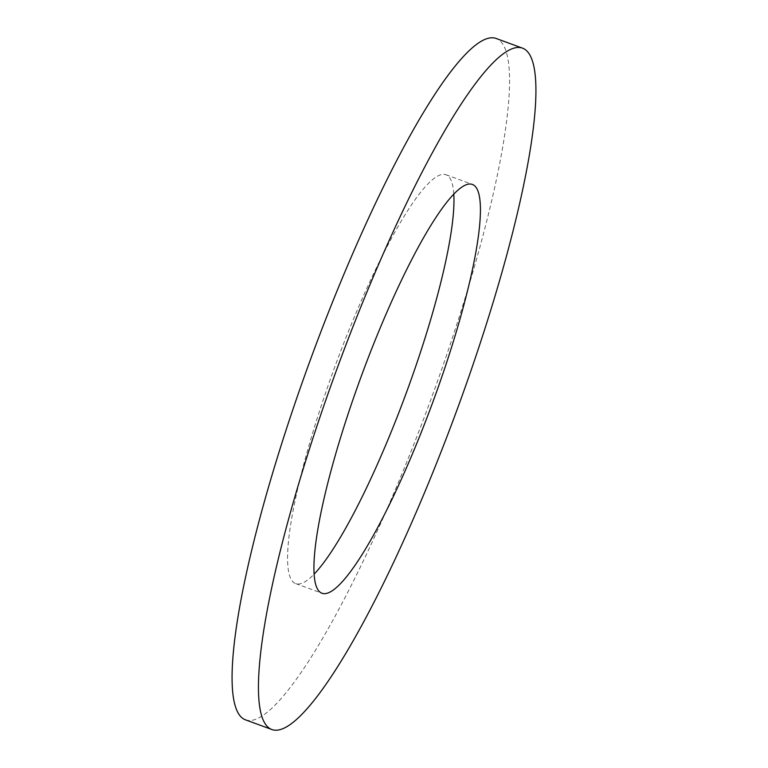 <?xml version="1.0" encoding="UTF-8"?>
<svg xmlns="http://www.w3.org/2000/svg" width="768" height="768" viewBox="0 0 768 768"><rect width="100%" height="100%" fill="white"/><g stroke="black" fill="none" stroke-linecap="round" stroke-linejoin="round"><path stroke-width="0.58" stroke-dasharray="3.84 2.88" d="M245.693 719.923A363.005 63.418 110.2 0 0 436.061 385.248A363.005 63.418 110.2 0 0 495.946 38.4M453.773 193.978A217.805 38.045 110.2 0 0 445.891 174.701A217.805 38.045 110.2 0 0 331.67 375.504A217.805 38.045 110.2 0 0 295.747 583.613A217.805 38.045 110.2 0 0 314.227 574.022M295.747 583.613L322.109 593.299M445.891 174.701L472.253 184.387"/><path stroke-width="1.15" d="M522.307 48.077L495.946 38.4A363.005 63.418 110.2 0 0 305.568 373.075A363.005 63.418 110.2 0 0 245.693 719.923L272.054 729.6A363.005 63.418 110.2 0 0 462.432 394.925A363.005 63.418 110.2 0 0 522.307 48.077A363.005 63.418 110.2 0 0 331.939 382.752A363.005 63.418 110.2 0 0 272.054 729.6M358.032 385.19A217.805 38.045 110.2 0 0 322.109 593.299A217.805 38.045 110.2 0 0 436.33 392.496A217.805 38.045 110.2 0 0 472.253 184.387A217.805 38.045 110.2 0 0 358.032 385.19M314.227 574.022A217.805 38.045 110.2 0 0 409.968 382.81A217.805 38.045 110.2 0 0 453.773 193.978"/></g></svg>
